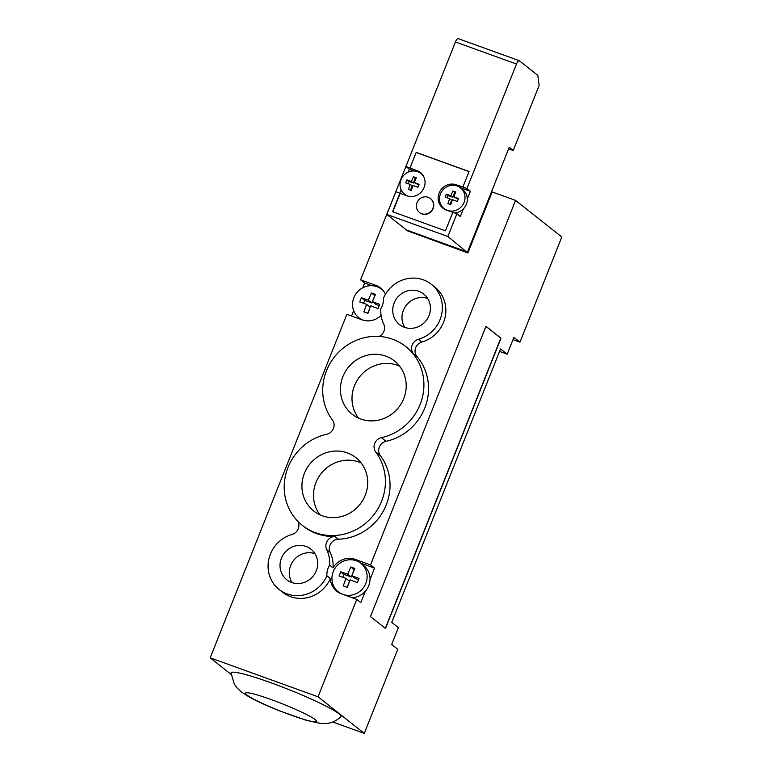 <?xml version="1.0" encoding="UTF-8"?>
<svg xmlns="http://www.w3.org/2000/svg" width="772" height="772" viewBox="0 0 772 772"><rect width="100%" height="100%" fill="white"/><g stroke="black" fill="none" stroke-linecap="round" stroke-linejoin="round"><path stroke-width="1.16" d="M349.552 581.21L345.991 578.392L339.072 575.98L340.751 571.772L347.67 574.185L350.797 566.986L354.869 568.453L351.231 577.012L344.109 574.436L342.961 577.321M344.109 574.436L340.751 571.772M351.231 577.012L347.67 574.185M354.3 569.697L352.447 573.943M354.155 569.649L350.797 566.986M358.546 579.656L355.303 578.479L351.733 575.661L359.057 578.392L357.388 582.599L350.063 579.868L347.332 587.386L343.27 585.919L345.991 578.392M349.398 581.615L347.13 587.309M351.964 597.663A18.2 17.216 128.4 0 0 365.359 591.217A18.2 17.216 -51.6 0 0 370.02 579.502A18.2 17.216 128.4 0 0 363.718 565.577L360.833 563.29A18.2 17.216 -51.6 0 0 356.23 560.733A18.2 17.216 -51.6 0 0 332.192 575.458A18.2 17.216 -51.6 0 0 338.242 591.825A18.2 17.216 -51.6 0 0 342.179 594.131M343.511 594.614A18.2 17.216 -51.6 0 0 364.78 585.62A18.2 17.216 -51.6 0 0 360.833 563.29M379.11 336.428A9.1 8.608 -51.6 0 0 383.742 324.124A31.845 30.127 128.4 0 1 380.866 308.626A18.653 17.65 -51.6 0 0 383.549 297.915A31.845 30.127 128.4 0 1 431.345 284.308L434.819 287.059A31.845 30.127 128.4 0 1 445 317.688A31.845 30.127 128.4 0 1 421.888 342.025A9.1 8.608 -51.6 0 0 417.044 356.616A52.322 49.495 128.4 0 1 425.285 406.728A52.322 49.495 128.4 0 1 386.058 441.314A9.1 8.608 -51.6 0 0 380.345 455.644A52.322 49.495 128.4 0 1 384.282 509.269A52.322 49.495 128.4 0 1 338.319 539.223A9.1 8.608 -51.6 0 0 330.175 552.376A31.845 30.127 128.4 0 1 333.041 567.874A18.653 17.65 128.4 0 1 355.245 559.391L370.502 564.911L374.555 568.115L370.02 579.502M374.555 568.115L360.505 563.039M338.097 591.709A18.653 17.65 -51.6 0 0 338.956 592.713M365.359 591.217L360.823 602.614L356.78 599.41L341.513 593.89A18.653 17.65 128.4 0 1 336.804 591.265A18.653 17.65 128.4 0 1 330.368 578.585A31.845 30.127 128.4 0 1 282.562 592.192L279.097 589.441A31.845 30.127 128.4 0 1 268.917 558.812A31.845 30.127 128.4 0 1 292.028 534.475A9.1 8.608 -51.6 0 0 297.847 521.303M366.613 304.351L359.694 301.939L361.373 297.731L368.283 300.144L371.419 292.945L375.491 294.412L372.355 301.611L379.679 304.351L378.01 308.559L370.685 305.818L367.954 313.345L363.882 311.878L366.613 304.351L370.164 307.169M372.384 301.63L371.853 302.962L364.731 300.395L363.583 303.28M364.731 300.395L361.373 297.731M371.853 302.962L368.283 300.144M374.922 295.657L373.069 299.903M374.777 295.599L371.419 292.945M379.168 305.606L375.916 304.438L372.355 301.611M370.02 307.565L367.752 313.268M384.495 292.405A18.2 17.216 -51.6 0 0 381.455 289.249A18.2 17.216 -51.6 0 0 364.104 287.136A18.2 17.216 -51.6 0 0 352.814 301.418A18.2 17.216 -51.6 0 0 358.864 317.784A18.2 17.216 -51.6 0 0 362.637 320.023M351.53 316.018L353.673 310.643M382.478 289.732A18.653 17.65 -51.6 0 0 381.3 289.124M372.056 285.717L364.654 283.044L360.601 279.84L375.868 285.35A18.653 17.65 128.4 0 1 380.577 287.975A18.653 17.65 128.4 0 1 385.45 294.219M362.772 287.763L364.654 283.044M508.584 148.832L513.235 150.511L509.192 147.307L467.504 252.058L406.468 229.998L386.811 214.442L447.856 236.502L467.311 252.473L406.448 229.979M370.502 564.911L515.561 200.392L492.169 191.929L467.89 252.927L467.311 252.473M492.169 191.929L491.61 191.495M467.89 252.927L406.275 230.413M407.896 161.473L360.601 279.84M231.166 674.429L210.187 657.821L318.025 696.798L364.268 733.4L397.754 649.262L391.684 644.456L398.381 627.636L391.732 622.367L500.546 348.925L507.194 354.184L513.891 337.364L519.961 342.16L561.813 236.994L515.561 200.392M338.976 713.811A59.145 5.78 21.7 0 1 340.886 716.773C334.093 722.872 328.264 723.267 326.845 723.422L320.67 723.47L306.465 720.372L279.445 710.829C267.373 706.004 257.375 701.439 249.433 697.126L241.047 691.741L236.743 687.601L234.234 684.021L231.079 673.078A59.145 5.78 21.7 0 1 278.374 685.507A59.145 5.78 21.7 0 1 338.976 713.811M364.268 733.4L332.722 721.994M347.323 452.894A34.007 32.173 128.4 0 1 355.921 457.671A34.007 32.173 128.4 0 1 360.041 504.299A34.007 32.173 128.4 0 1 313.712 511.006A34.007 32.173 128.4 0 1 306.658 468.681A34.007 32.173 128.4 0 1 347.323 452.894M361.142 462.959A34.007 32.173 -51.6 0 0 358.893 462.042A34.007 32.173 -51.6 0 0 320.37 474.539A34.007 32.173 -51.6 0 0 320.052 514.876M385.836 356.133A34.007 32.173 128.4 0 1 394.424 360.92A34.007 32.173 128.4 0 1 398.545 407.548A34.007 32.173 128.4 0 1 352.215 414.255A34.007 32.173 128.4 0 1 345.161 371.921A34.007 32.173 128.4 0 1 385.836 356.133M399.645 366.198A34.007 32.173 -51.6 0 0 397.397 365.291A34.007 32.173 -51.6 0 0 358.874 377.788A34.007 32.173 -51.6 0 0 358.555 418.115M306.03 546.451A19.483 18.431 128.4 0 1 310.952 549.191A19.483 18.431 128.4 0 1 313.316 575.912A19.483 18.431 128.4 0 1 286.769 579.753A19.483 18.431 128.4 0 1 282.726 555.502A19.483 18.431 128.4 0 1 306.03 546.451M314.947 553.659A19.483 18.431 -51.6 0 0 293.659 560.356A19.483 18.431 -51.6 0 0 292.028 582.609M418.752 291.266A19.483 18.431 128.4 0 1 423.674 294.007A19.483 18.431 128.4 0 1 426.038 320.718A19.483 18.431 128.4 0 1 399.491 324.558A19.483 18.431 128.4 0 1 395.457 300.308A19.483 18.431 128.4 0 1 418.752 291.266M427.669 298.465A19.483 18.431 -51.6 0 0 406.381 305.162A19.483 18.431 -51.6 0 0 404.75 327.415M302.344 525.365A52.322 49.495 128.4 0 1 286.016 473.458A52.322 49.495 128.4 0 1 326.701 434.269A9.1 8.608 -51.6 0 0 332.404 419.939A52.322 49.495 128.4 0 1 338.763 352.08A52.322 49.495 128.4 0 1 405.792 346.56A52.322 49.495 128.4 0 1 422.11 398.458A52.322 49.495 128.4 0 1 381.426 437.656A9.1 8.608 -51.6 0 0 375.723 451.987A52.322 49.495 128.4 0 1 369.363 519.836A52.322 49.495 128.4 0 1 302.344 525.365L303.502 526.282A52.322 49.495 -51.6 0 0 334.855 536.482A9.1 8.608 -51.6 0 0 326.701 549.625A31.845 30.127 128.4 0 1 329.576 565.133A18.653 17.65 -51.6 0 0 326.894 575.835A31.845 30.127 128.4 0 1 279.097 589.441M333.041 567.874L329.576 565.133M330.368 578.585L326.894 575.835M431.345 284.308A31.845 30.127 128.4 0 1 441.526 314.937A31.845 30.127 128.4 0 1 418.414 339.284A9.1 8.608 -51.6 0 0 413.57 353.875A52.322 49.495 -51.6 0 0 406.94 347.477L405.792 346.56M381.107 315.468A18.653 17.65 128.4 0 1 362.136 319.849L346.879 314.329L210.187 657.821M318.025 696.798L356.78 599.41M485.945 326.392L500.796 338.146L385.315 628.36M385.489 628.495L370.463 616.596L485.974 326.324L500.999 338.223L385.489 628.495M519.961 342.16L512.984 339.641M507.194 354.184L499.552 351.424M417.005 202.64A8.868 8.395 128.4 0 1 430.448 198.549A8.868 8.395 128.4 0 1 431.529 210.717A8.868 8.395 128.4 0 1 417.005 202.64M430.564 198.645A8.868 8.395 128.4 0 1 431.76 210.901A8.868 8.395 128.4 0 1 419.553 212.561M413.454 176.749A38.803 3.792 21.7 0 1 416.311 177.782A39.362 12.169 109.9 0 0 414.236 182.51A39.362 3.85 21.7 0 1 419.061 184.315A38.803 11.995 109.9 0 0 417.893 187.258A39.362 3.85 -158.3 0 0 413.068 185.454A39.362 12.169 109.9 0 0 411.283 190.404A38.803 3.792 -158.3 0 0 408.436 189.372A39.362 12.169 -70.1 0 1 410.221 184.421A39.362 3.85 -158.3 0 0 405.686 182.848A38.803 11.995 -70.1 0 1 406.854 179.895A39.362 3.85 21.7 0 1 411.389 181.478A39.362 12.169 -70.1 0 1 413.454 176.749L415.268 178.187L413.338 183.022L408.658 181.333L407.77 183.562M411.389 181.478L413.338 183.022M416.002 178.448L415.268 178.187M414.236 182.51L418.781 184.99M406.854 179.895L408.658 181.333M410.221 184.421L412.171 185.965L410.511 190.124M452.932 191.022A38.803 3.792 21.7 0 1 455.779 192.045A39.362 12.169 109.9 0 0 453.714 196.773A39.362 3.85 21.7 0 1 458.529 198.578A38.803 11.995 109.9 0 0 457.362 201.521A39.362 3.85 -158.3 0 0 452.537 199.716A39.362 12.169 109.9 0 0 450.752 204.667A38.803 3.792 -158.3 0 0 447.905 203.644A39.362 12.169 -70.1 0 1 449.69 198.684A39.362 3.85 -158.3 0 0 445.154 197.111A38.803 11.995 -70.1 0 1 446.322 194.168A39.362 3.85 21.7 0 1 450.858 195.741A39.362 12.169 -70.1 0 1 452.932 191.022L454.737 192.45L452.807 197.285L448.127 195.596L447.239 197.825M450.858 195.741L452.807 197.285M455.47 192.71L454.737 192.45M453.714 196.773L458.259 199.253M446.322 194.168L448.127 195.596M449.69 198.684L451.639 200.228L449.989 204.387M464.059 202.438A13.192 12.477 -51.6 0 0 465.014 197.188A13.192 12.477 -51.6 0 0 460.45 187.828A13.192 12.477 -51.6 0 0 442.472 190.433A13.192 12.477 -51.6 0 0 444.074 208.527A13.192 12.477 -51.6 0 0 464.059 202.438M454.476 212.918A13.192 12.477 128.4 0 0 463.432 208.807A13.192 12.477 -51.6 0 0 467.33 199.012A13.192 12.477 128.4 0 0 462.756 189.661L460.45 187.828M408.214 196.204A13.192 12.477 128.4 0 1 404.605 194.255A13.192 12.477 128.4 0 1 400.986 179.644A13.192 12.477 128.4 0 1 420.981 173.565A13.192 12.477 128.4 0 1 423.703 176.634M458.278 38.668A4.545 1.409 109.9 0 0 458.153 38.6A4.545 1.409 109.9 0 0 455.451 41.968L516.487 64.028A4.545 1.409 -70.1 0 1 519.189 60.66A4.545 1.409 -70.1 0 1 519.324 60.737L537.823 75.376L539.136 85.441L513.235 150.511M408.224 172.108L409.363 169.232L405.898 166.482L455.451 41.968M405.898 166.482L409.971 167.958L416.166 152.393L469.058 171.509L462.872 187.075L466.935 188.542L516.487 64.028M386.811 214.442L395.853 191.726L400.157 193.376L392.823 211.808M399.838 193.164L401.16 189.854M447.856 236.502L456.889 213.786L452.826 212.319L445.454 230.828L392.552 211.711L399.925 193.193M416.166 152.393L409.971 167.958M462.872 187.075L456.358 184.826A13.645 12.912 -51.6 0 0 440.04 191.157A13.645 12.912 -51.6 0 0 442.867 208.141A13.645 12.912 -51.6 0 0 446.312 210.061L452.788 212.406M469.029 171.596L416.397 152.576M400.157 193.376L406.844 195.798A13.645 12.912 -51.6 0 0 423.162 189.468A13.645 12.912 -51.6 0 0 420.335 172.474A13.645 12.912 -51.6 0 0 416.89 170.554L410.202 168.142M414.294 171.008L409.363 169.232M466.935 188.542L470.409 191.292L460.112 187.567M443.784 208.286A13.645 12.912 -51.6 0 0 444.595 209.289M463.432 208.807L460.363 216.536L456.889 213.786M470.409 191.292L467.33 199.012M421.85 173.893A13.645 12.912 -51.6 0 0 420.682 173.333M246.799 694.935A38.291 3.744 21.7 0 1 289.751 706.834A38.291 3.744 21.7 0 1 306.6 720.179A38.291 3.744 21.7 0 1 246.799 694.935M338.319 539.223L334.855 536.482M330.175 552.376L326.701 549.625M421.888 342.025L418.414 339.284M417.044 356.616L413.57 353.875M386.058 441.314L381.426 437.656M380.345 455.644L375.723 451.987M355.245 559.391L357.716 561.35M375.868 285.35L378.328 287.309M416.89 170.554L419.254 172.426M456.358 184.826L458.722 186.699M340.124 593.321L338.242 591.825M383.337 290.735L381.455 289.249M360.91 319.405L358.864 317.784M444.074 208.517L446.39 210.351M404.605 194.255L406.304 195.605M420.981 173.565L422.641 174.887M519.189 60.66L458.153 38.6"/></g></svg>
